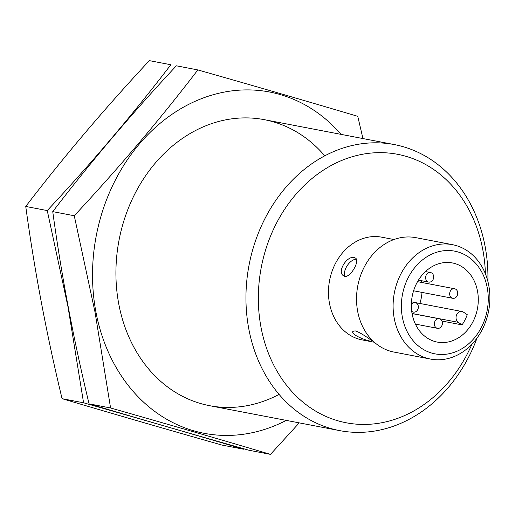 <?xml version="1.0" encoding="UTF-8"?>
<svg xmlns="http://www.w3.org/2000/svg" width="515" height="515" viewBox="0 0 515 515"><rect width="100%" height="100%" fill="white"/><g stroke="black" fill="none" stroke-linecap="round" stroke-linejoin="round"><path stroke-width="0.77" d="M412.135 313.97A40.286 33.198 100.8 0 0 437.235 342.076A40.286 33.198 100.8 0 0 477.424 308.755A40.286 33.198 100.8 0 0 452.395 262.946A40.286 33.198 100.8 0 0 412.135 313.97M441.967 321.038L462.058 324.888A40.286 33.198 100.8 0 0 467.253 314.697L463.468 312.142A5.826 4.802 100.8 0 0 461.968 311.517A5.826 4.802 100.8 0 0 456.406 315.386A5.826 4.802 100.8 0 0 458.273 322.332L462.058 324.888M419.886 303.457A40.286 33.198 100.8 0 0 422.004 292.404M421.695 282.458A40.286 33.198 100.8 0 0 421.412 280.681M461.968 311.517L413.906 302.311A5.826 4.802 100.8 0 0 413.629 302.266M394.001 239.533L381.757 237.19A52.285 43.093 100.8 0 0 329.497 303.419A52.285 43.093 100.8 0 0 362.077 339.894L374.321 342.243M354.301 257.597C347.161 255.298 336.636 271.92 343.531 275.757C349.054 280.302 360.622 260.757 355.459 258.067L354.301 257.597M355.086 330.862L352.91 331.351C350.174 335.233 371.882 342.61 371.92 341.052C372.622 340.975 360.185 332.072 355.086 330.862M487.892 281.428A145.61 120.001 100.8 0 0 394.348 144.58A145.61 120.001 100.8 0 0 248.822 329.014A145.61 120.001 100.8 0 0 339.546 430.598A145.61 120.001 100.8 0 0 477.051 338.02M485.413 273.819A136.675 112.637 100.8 0 0 357.468 155.33A136.675 112.637 100.8 0 0 261.034 327.424A136.675 112.637 100.8 0 0 356.335 424.148A136.675 112.637 100.8 0 0 471.933 344.175M452.46 244.67L415.888 237.666A58.247 47.998 100.8 0 0 357.68 311.433A58.247 47.998 100.8 0 0 393.969 352.067L430.54 359.077A58.247 47.998 100.8 0 0 488.645 310.906A58.247 47.998 100.8 0 0 452.46 244.67A58.247 47.998 100.8 0 0 394.252 318.444A58.247 47.998 100.8 0 0 430.54 359.077M402.395 317.382A52.285 43.093 100.8 0 0 474.173 338.213A52.285 43.093 100.8 0 0 457.874 251.925A52.285 43.093 100.8 0 0 402.395 317.382M345.056 276.323A10.68 5.704 124 0 1 347.277 265.566A10.68 5.704 124 0 1 356.412 259.251M411.704 311.221A4.854 3.998 100.8 0 0 413.416 312.109A4.854 3.998 100.8 0 0 418.257 308.099A4.854 3.998 100.8 0 0 415.238 302.575A4.854 3.998 100.8 0 0 411.35 304.352M425.705 278.699A4.854 3.998 100.8 0 0 428.731 282.085A4.854 3.998 100.8 0 0 433.572 278.074A4.854 3.998 100.8 0 0 430.559 272.551A4.854 3.998 100.8 0 0 425.705 278.699M434.448 324.939A4.854 3.998 -79.2 0 1 439.295 318.791A4.854 3.998 -79.2 0 1 442.321 322.178A4.854 3.998 -79.2 0 1 437.473 328.325A4.854 3.998 -79.2 0 1 434.448 324.939M449.762 294.915A4.854 3.998 100.8 0 0 452.788 298.301A4.854 3.998 100.8 0 0 457.629 294.29A4.854 3.998 100.8 0 0 454.616 288.767A4.854 3.998 100.8 0 0 449.762 294.915M170.845 64.748C133.14 114.027 91.947 162.637 47.258 210.571L68.07 307.191L83.578 402.794C140.37 418.933 193.679 434.402 243.492 449.196L221.984 445.076C165.186 428.944 111.884 413.474 62.07 398.674C46.537 334.274 34.434 270.201 25.75 206.451C63.454 157.178 104.654 108.568 149.344 60.628L170.845 64.748M25.75 206.451L47.258 210.571M62.07 398.674L83.578 402.794M286.263 420.388A173.761 143.202 -79.2 0 1 95.951 312.109A173.761 143.202 -79.2 0 1 168.733 116.622A173.761 143.202 -79.2 0 1 341.065 134.37M279.079 394.406A145.61 120.001 -79.2 0 1 118.791 304.101A145.61 120.001 -79.2 0 1 180.166 140.009A145.61 120.001 -79.2 0 1 324.785 155.852M362.953 138.567L357.758 116.326C307.944 101.526 254.642 86.057 197.85 69.924C160.139 119.197 118.946 167.806 74.257 215.746L95.069 312.367L110.577 407.97C167.375 424.109 220.678 439.572 270.491 454.372L299.234 422.873M270.491 454.372L248.983 450.252C192.185 434.113 138.883 418.65 89.069 403.85C73.542 339.449 61.433 275.37 52.749 211.626C90.453 162.347 131.653 113.744 176.342 65.804L197.85 69.924M52.749 211.626L74.257 215.746M89.069 403.85L110.577 407.97M458.273 322.332L412.045 313.481M209.515 405.678L339.546 430.598M264.317 119.667L394.348 144.58M411.775 311.794L413.416 312.109M411.466 301.854L415.238 302.575M418.47 280.121L428.731 282.085M425.461 271.572L430.559 272.551M415.393 324.096L437.473 328.325M412.058 313.577L439.295 318.791M413.59 290.788L452.788 298.301M417.549 281.666L454.616 288.767"/></g></svg>
